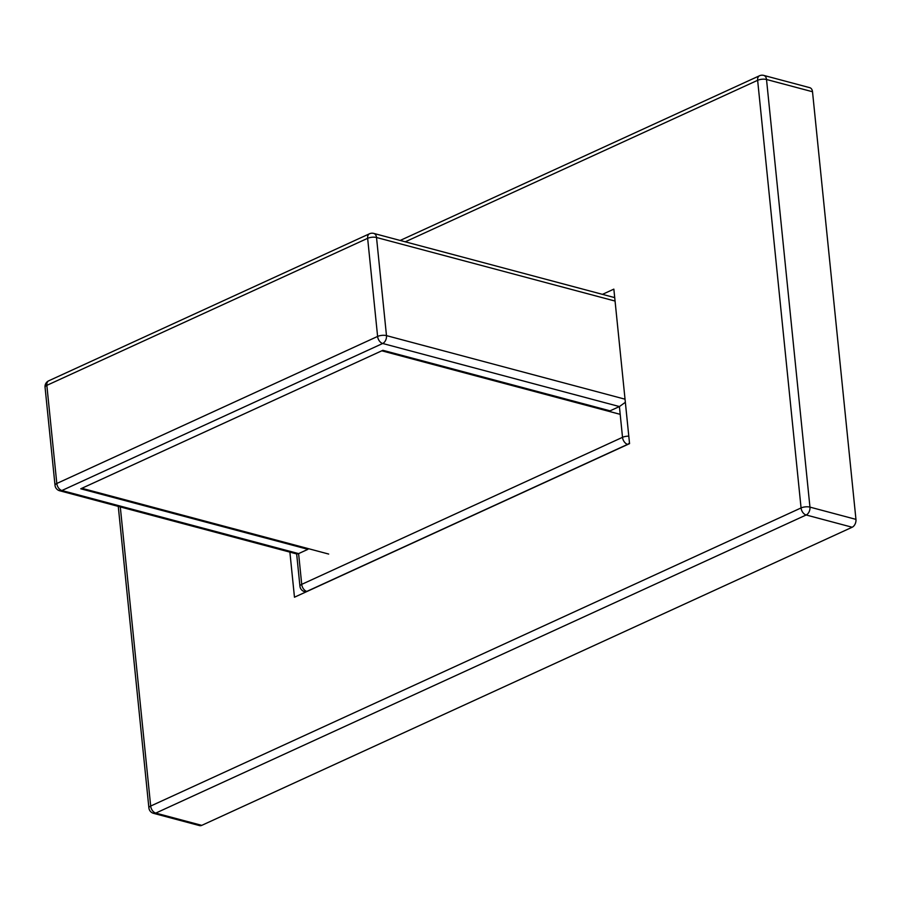 <?xml version="1.0" encoding="UTF-8"?>
<svg xmlns="http://www.w3.org/2000/svg" width="901" height="901" viewBox="0 0 901 901"><rect width="100%" height="100%" fill="white"/><g stroke="black" fill="none" stroke-linecap="round" stroke-linejoin="round"><path stroke-width="1.35" d="M855.95 519.37L812.511 91.744L766.514 79.491L809.954 507.117L855.95 519.37A6.307 4.268 104.9 0 1 852.155 527.243L806.158 514.989L155.76 813.096L201.756 825.361L852.155 527.243M289.885 552.11L294.469 597.217L629.551 443.63L613.851 289.131L602.454 294.357M201.756 825.361A6.307 4.268 104.9 0 1 199.538 825.598L153.542 813.333A6.307 4.268 -75.1 0 0 155.76 813.096A6.307 4.054 65.4 0 1 150.681 806.046L801.068 507.939L757.64 80.302L405.27 241.817M763.744 75.402A6.307 6.307 0 0 0 759.498 75.763A6.307 4.054 65.4 0 0 757.64 80.302A6.307 2.264 174.2 0 1 766.514 79.491A6.307 4.268 -75.1 0 0 763.744 75.402L809.74 87.667A6.307 4.268 104.9 0 1 812.511 91.744M304.82 591.72L304.898 592.441M614.64 296.902L613.671 297.341M615.068 301.058L376.517 237.492L386.484 335.623A6.307 2.264 -5.8 0 0 377.609 336.433L367.642 238.314L46.841 385.358L56.808 483.477L377.609 336.433A6.307 4.054 65.4 0 0 382.688 343.484L619.404 406.565L610.056 410.845L382.891 350.309L80.763 488.792L307.939 549.328L298.603 553.608L301.722 584.366L622.523 437.323L619.404 406.565L625.35 402.308M307.849 548.506L307.939 549.328M59.669 490.763L296.947 554.002L298.603 553.608L61.887 490.527A6.307 4.054 -114.6 0 1 56.808 483.477A6.307 2.264 -5.8 0 0 55.017 485.312A6.307 6.307 0 0 0 59.669 490.763A6.307 4.268 -75.1 0 0 61.887 490.527L382.688 343.484A6.307 4.268 -75.1 0 0 386.484 335.623L625.035 399.188M328.674 554.059L81.856 488.286L381.787 350.816L620.192 414.347M120.295 506.925L150.681 806.046A6.307 2.264 174.2 0 0 148.89 807.882A6.307 6.307 0 0 0 153.542 813.333M809.954 507.117A6.307 2.264 174.2 0 0 801.068 507.939A6.307 4.054 -114.6 0 0 806.158 514.989A6.307 4.268 -75.1 0 0 809.954 507.117M628.785 436.174A6.307 2.264 -5.8 0 0 622.523 437.323A6.307 4.054 65.4 0 0 627.603 444.373L306.802 591.416A6.307 4.054 -114.6 0 1 301.722 584.366A6.307 2.264 -5.8 0 0 299.932 586.191A6.307 6.307 0 0 0 304.583 591.653A6.307 4.268 -75.1 0 0 306.802 591.416M627.603 444.373A6.307 4.268 -75.1 0 0 629.472 442.898M373.757 233.415A6.307 6.307 0 0 0 369.5 233.776A6.307 4.054 -114.6 0 0 367.642 238.314A6.307 2.264 -5.8 0 1 376.517 237.492A6.307 4.268 -75.1 0 0 373.757 233.415L614.719 297.623M45.05 387.182A6.307 2.264 -5.8 0 1 46.841 385.358A6.307 4.054 65.4 0 1 48.699 380.819A6.307 6.307 0 0 0 45.05 387.182L55.017 485.312M759.498 75.763L400.179 240.454M118.268 506.385L148.89 807.882M296.654 553.924L299.932 586.191M369.5 233.776L48.699 380.819"/></g></svg>
